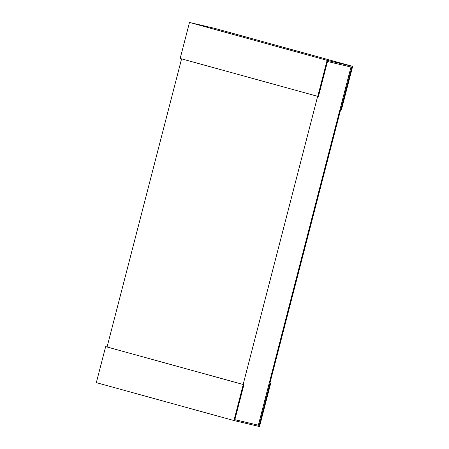 <?xml version="1.0" encoding="UTF-8"?>
<svg xmlns="http://www.w3.org/2000/svg" width="449" height="449" viewBox="0 0 449 449"><rect width="100%" height="100%" fill="white"/><g stroke="black" fill="none" stroke-linecap="round" stroke-linejoin="round"><path stroke-width="0.67" d="M181.587 58.858L107.07 346.993M234.861 419.658L259.124 425.388L234.855 419.692L243.908 384.681L243.257 384.524L233.946 420.545L259.516 426.55L270.691 383.328L269.922 383.115L340.712 109.393M243.139 384.467L317.656 96.333M350.978 67.03L258.355 425.175M270.691 383.328L270.04 383.171L259.124 425.388M243.908 384.681L106.301 346.78L243.257 384.524M233.946 420.545L96.333 382.643L105.65 346.628M340.836 109.427L341.487 109.578L352.667 66.357L327.096 60.351L317.78 96.367L318.431 96.524L327.484 61.513L351.758 67.21L340.836 109.427L340.067 109.214L269.271 382.963M352.667 66.357L215.054 28.455L189.484 22.45L327.096 60.351M317.78 96.367L180.167 58.471L189.484 22.45"/></g></svg>
